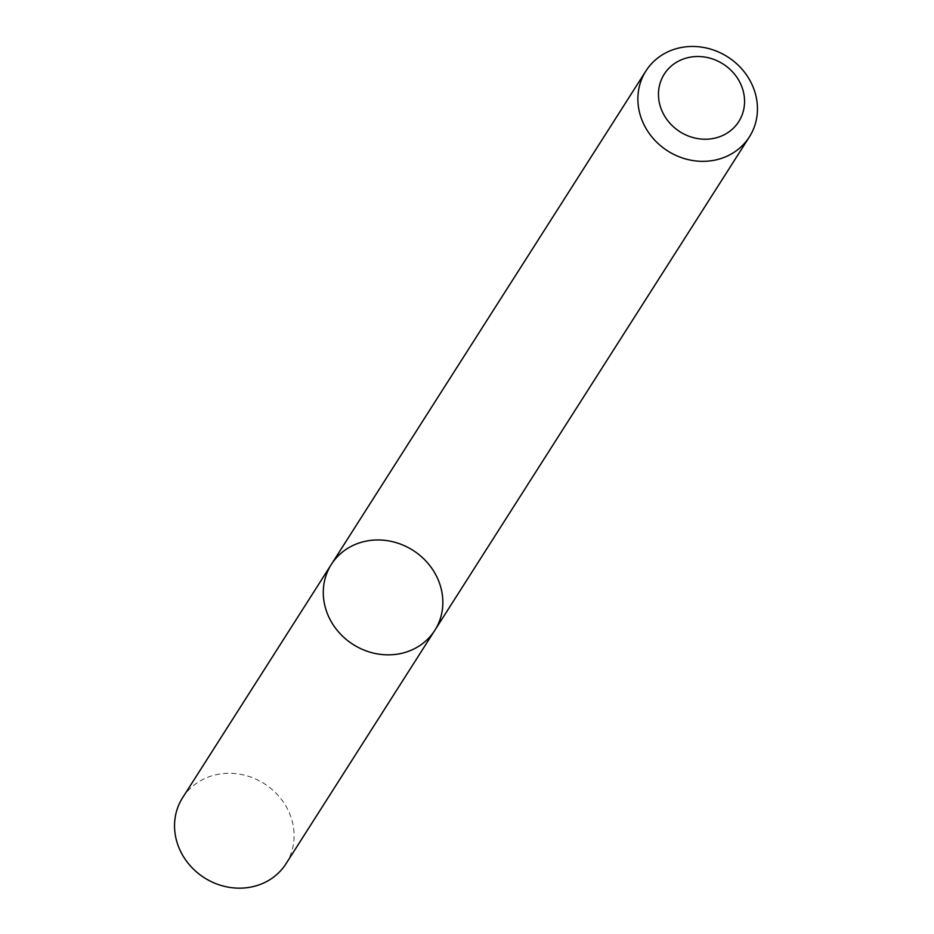 <?xml version="1.0" encoding="UTF-8"?>
<svg xmlns="http://www.w3.org/2000/svg" width="934" height="934" viewBox="0 0 934 934"><rect width="100%" height="100%" fill="white"/><g stroke="black" fill="none" stroke-linecap="round" stroke-linejoin="round"><path stroke-width="0.7" stroke-dasharray="4.67 3.5" d="M331.337 564.44A61.34 55.771 -147.5 0 1 383.314 540.202A61.34 55.771 -147.5 0 1 435.046 573.441A61.34 55.771 -147.5 0 1 434.789 630.38M182.597 797.753A61.34 55.771 -147.5 0 1 234.574 773.527A61.34 55.771 -147.5 0 1 286.294 806.766A61.34 55.771 -147.5 0 1 286.038 863.705"/><path stroke-width="1.4" d="M434.789 630.38A61.34 55.771 -147.5 0 1 353.075 644.437A61.34 55.771 -147.5 0 1 331.337 564.44A61.34 55.771 -147.5 0 1 383.314 540.202A61.34 55.771 -147.5 0 1 435.046 573.441A61.34 55.771 -147.5 0 1 434.789 630.38A61.34 55.771 -147.5 0 1 353.075 644.437A61.34 55.771 -147.5 0 1 331.337 564.44L182.597 797.753A61.34 55.771 -147.5 0 0 204.336 877.762A61.34 55.771 -147.5 0 0 286.038 863.705L749.395 136.878A61.34 55.771 -147.5 0 1 667.693 150.934A61.34 55.771 -147.5 0 1 645.943 70.926A61.34 55.771 -147.5 0 1 697.931 46.7A61.34 55.771 -147.5 0 1 749.652 79.939A61.34 55.771 -147.5 0 1 749.395 136.878M738.946 80.616A44.167 40.162 -147.5 0 1 701.212 139.049A44.167 40.162 -147.5 0 1 664.389 73.949A44.167 40.162 -147.5 0 1 738.946 80.616M645.943 70.926L331.337 564.44"/></g></svg>
